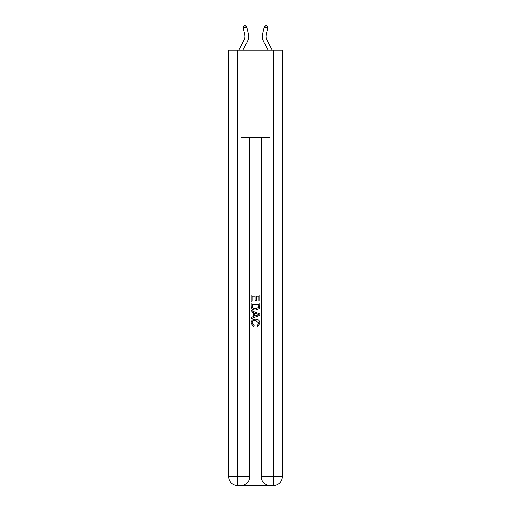 <?xml version="1.0" encoding="UTF-8"?>
<svg xmlns="http://www.w3.org/2000/svg" width="511" height="511" viewBox="0 0 511 511"><rect width="100%" height="100%" fill="white"/><g stroke="black" fill="none" stroke-linecap="round" stroke-linejoin="round"><path stroke-width="0.77" d="M244.801 34.869A7.256 7.256 -36 0 1 244.156 39.845L238.701 50.257L244.156 39.845A7.256 7.256 -35.1 0 0 244.801 34.869L243.223 27.952L243.868 25.869L245.28 25.55L246.762 27.147L248.34 34.058A10.878 10.878 144 0 1 247.369 41.525L242.795 50.257M266.844 39.845L272.299 50.257L266.844 39.845A7.256 7.256 36 0 1 266.199 34.869L267.777 27.952L264.238 27.147L262.66 34.058A10.878 10.878 -144 0 0 263.631 41.525L268.205 50.257M241.646 485.45L269.354 485.45M237.366 50.257L237.366 476.744L228.666 476.744L228.666 50.257L282.334 50.257L282.334 476.744L273.634 476.744L273.634 50.257M261.3 137.299L261.3 476.744A8.706 8.706 0 0 0 270.006 485.45L270.006 476.744L261.3 476.744A8.706 8.706 0 0 0 270.006 485.45L273.634 485.45L273.634 476.744L270.006 476.744L270.006 137.299L240.994 137.299L240.994 476.744L237.366 476.744L237.366 485.45L240.994 485.45A8.706 8.706 0 0 0 249.7 476.744L240.994 476.744L240.994 485.45A8.706 8.706 0 0 0 249.7 476.744L249.7 137.299M273.634 485.45A8.706 8.706 0 0 0 282.334 476.744A8.706 8.706 0 0 1 273.634 485.45M228.666 476.744A8.706 8.706 0 0 0 237.366 485.45A8.706 8.706 0 0 1 228.666 476.744M251.15 301.273L251.15 294.917L259.85 294.917L259.85 301.049L258.847 301.049L258.847 296.144L256.171 296.144L256.171 300.717L255.168 300.717L255.168 296.144L252.153 296.144L252.153 301.273L251.15 301.273M251.15 306.063L251.15 302.946L259.85 302.946L259.729 307.462L259.103 308.727L255.545 310.088C252.766 310.1 251.297 308.759 251.15 306.063M252.153 304.179L252.766 308.024L255.564 308.861L258.668 307.379L258.847 304.179L252.153 304.179M251.15 311.761L251.15 310.464L259.85 313.92L259.85 315.3L251.15 318.755L251.15 317.452L253.826 316.462L253.826 312.758L251.15 311.761M257.237 314.016L254.829 313.122L254.829 316.098L258.847 314.61L257.237 314.016M252.038 323.163L254.223 325.603L253.935 326.829L251.035 323.278C251.271 320.601 252.779 319.26 255.564 319.241C258.24 319.298 259.703 320.633 259.965 323.252L257.435 326.606L257.167 325.379L258.962 323.188L255.57 320.467C253.533 320.359 252.357 321.259 252.038 323.163M246.762 27.147L243.223 27.952M262.66 34.058L264.238 27.147L265.72 25.55L267.132 25.869L267.777 27.952"/></g></svg>
